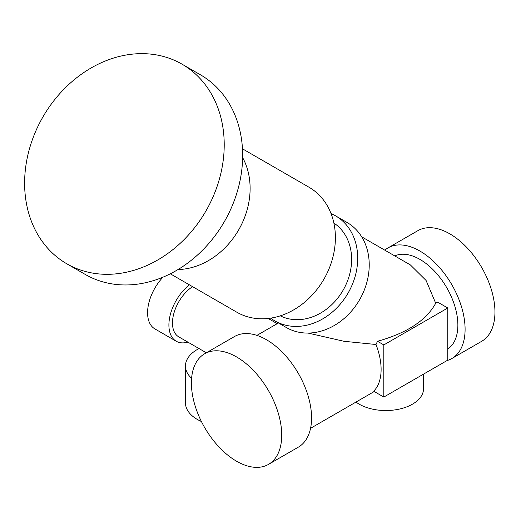 <?xml version="1.0" encoding="UTF-8"?>
<svg xmlns="http://www.w3.org/2000/svg" width="521" height="521" viewBox="0 0 521 521"><rect width="100%" height="100%" fill="white"/><g stroke="black" fill="none" stroke-linecap="round" stroke-linejoin="round"><path stroke-width="0.78" d="M383.821 344.922L383.821 397.061L447.786 360.128L447.786 307.989L383.821 344.922L377.517 341.281C406.908 333.088 426.308 320.408 435.706 303.229L426.093 280.48L410.379 264.928L361.704 236.827M308.041 333.075L343.958 341.281L375.993 344.505A53.643 30.973 60 0 1 373.661 391.193L383.821 397.061M377.517 341.281L375.993 344.505M447.786 349.024A53.643 30.973 -120 0 0 447.038 288.198A53.643 30.973 -120 0 0 394.762 255.909M435.706 303.229L437.627 302.121L447.786 307.989M268.497 464.387L298.344 447.148A63.862 36.874 -120 0 0 298.344 373.407A63.862 36.874 -120 0 0 234.483 336.54L204.636 353.772A63.862 36.874 -120 0 0 194.841 404.947A63.862 36.874 -120 0 0 236.567 461.222A63.862 36.874 -120 0 0 268.497 464.387A63.862 36.874 -120 0 0 268.497 390.646A63.862 36.874 -120 0 0 204.636 353.772M447.038 360.565A63.862 36.874 -120 0 0 451.87 358.513A63.862 36.874 -120 0 0 451.87 284.772A63.862 36.874 -120 0 0 388.008 247.905A63.862 36.874 -120 0 0 384.811 250.165M451.87 358.513L481.723 341.281A63.862 36.874 -120 0 0 481.723 267.54A63.862 36.874 -120 0 0 417.862 230.666L388.008 247.905M355.986 402.075A37.694 21.765 0 0 0 359.171 404.159A37.694 21.765 0 0 0 400.252 408.881A37.694 21.765 0 0 0 423.521 388.77L423.521 374.143M270.679 318.129A60.67 49.534 -60 0 0 274.834 320.877L286.355 327.533A60.67 49.534 -60 0 0 359.588 299.757A60.67 49.534 -60 0 0 347.025 222.454L335.498 215.798A60.67 49.534 -60 0 0 331.043 213.577M286.355 327.533L274.834 320.877A60.67 49.534 -60 0 0 348.067 293.108A60.67 49.534 -60 0 0 335.498 215.798M280.298 315.843A53.643 43.803 -60 0 0 343.098 290.236A53.643 43.803 -60 0 0 333.87 223.047M178.013 269.546A72.165 58.919 -60 0 0 238.644 229.93A72.165 58.919 -60 0 0 242.636 157.609M236.814 312.203L170.308 273.805L236.814 312.203A72.165 58.919 -60 0 0 323.925 279.171A72.165 58.919 -60 0 0 308.979 187.215L242.473 148.811M85.236 274.43L66.792 263.782L85.236 274.43A115.245 94.093 -60 0 0 224.343 221.672A115.245 94.093 -60 0 0 200.474 74.822L182.037 64.174A115.245 94.093 -60 0 0 42.93 116.932A115.245 94.093 -60 0 0 66.792 263.782A115.245 94.093 -60 0 0 205.906 211.025A115.245 94.093 -60 0 0 182.037 64.174M192.575 286.661A30.322 17.506 120 0 0 173.858 313.421A30.322 17.506 120 0 0 178.755 336.859L206.342 352.782M189.37 284.811A35.376 20.423 120 0 0 168.902 325.039A35.376 20.423 120 0 0 176.228 341.235A35.376 20.423 120 0 0 187.866 342.115M162.969 277.179A35.376 20.423 120 0 0 147.58 312.724A35.376 20.423 120 0 0 154.906 328.92L176.228 341.235M199.022 348.556A40.436 23.341 0 0 0 185.469 365.989A40.436 23.341 0 0 0 191.598 378.35M185.469 365.989L185.469 402.928A40.436 23.341 0 0 0 197.309 419.431A40.436 23.341 0 0 0 201.399 421.496M310.562 428.301L374.241 391.532M256.918 335.387L278.67 322.831M268.185 318.455L277.211 323.671"/></g></svg>
